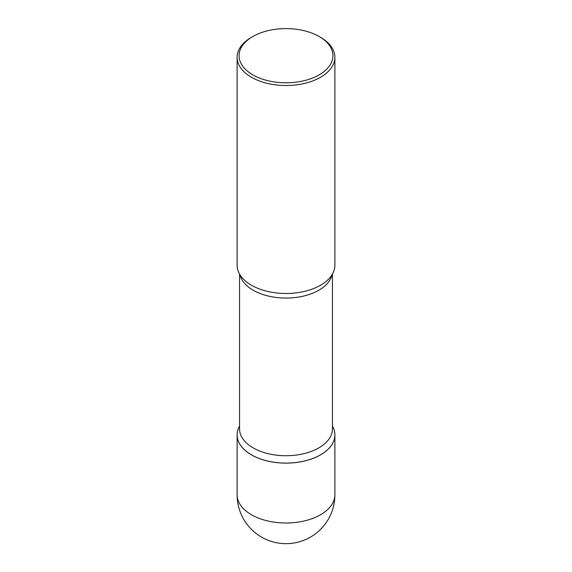 <?xml version="1.0" encoding="UTF-8"?>
<svg xmlns="http://www.w3.org/2000/svg" width="572" height="572" viewBox="0 0 572 572"><rect width="100%" height="100%" fill="white"/><g stroke="black" fill="none" stroke-linecap="round" stroke-linejoin="round"><path stroke-width="0.86" d="M251.43 454.862A48.885 28.228 0 0 0 304.712 460.982A48.885 28.228 0 0 0 334.885 434.906A48.885 28.228 0 0 0 332.446 426.09A48.87 28.214 180 0 1 320.556 454.833A48.87 28.214 180 0 1 251.444 454.833L251.444 454.833A48.87 28.214 180 0 1 239.554 426.104A48.885 28.228 0 0 0 237.115 434.906A48.885 28.228 0 0 0 251.43 454.862L251.444 454.833M320.556 454.833L320.534 454.84A48.842 28.2 180 0 1 320.534 454.84A48.842 28.2 180 0 1 251.465 454.84M320.57 37.337L319.183 36.536L320.57 37.337A48.885 28.228 180 0 1 334.885 57.293L334.885 265.258A48.885 28.228 180 0 1 327.449 280.23A48.885 28.228 180 0 1 251.43 285.213A48.885 28.228 180 0 1 244.551 280.23A48.885 28.228 180 0 1 237.115 265.258L237.115 57.293A48.885 28.228 180 0 1 251.43 37.337L252.817 36.536A46.933 27.098 180 0 1 319.183 36.536L319.183 36.536A46.933 27.098 180 0 1 319.183 74.853A46.933 27.098 180 0 1 252.817 74.853A46.933 27.098 180 0 1 252.817 36.536M334.885 57.293A48.885 28.228 180 0 1 304.712 83.369A48.885 28.228 180 0 1 251.43 77.249A48.885 28.228 180 0 1 237.115 57.293M334.885 494.78A48.885 48.885 0 0 1 310.446 537.115A48.885 48.885 0 0 1 237.115 494.78A48.885 28.228 0 0 0 251.43 514.736A48.885 28.228 0 0 0 320.57 514.736A48.885 28.228 0 0 0 334.885 494.78L334.885 434.906M332.446 274.074L332.446 428.914A46.446 26.812 180 0 1 303.775 453.689A46.446 26.812 180 0 1 253.16 447.876A46.446 26.812 180 0 1 239.554 428.914L239.554 274.074M332.046 274.739A46.446 26.812 180 0 1 300.936 296.639A46.446 26.812 180 0 1 253.16 290.204A46.446 26.812 180 0 1 239.954 274.739M237.115 494.78L237.115 434.906"/></g></svg>
